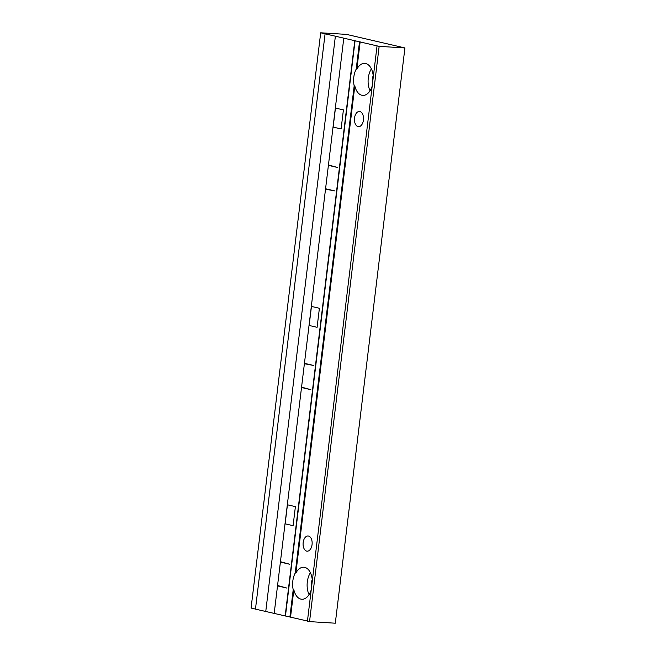 <?xml version="1.0" encoding="UTF-8"?>
<svg xmlns="http://www.w3.org/2000/svg" width="656" height="656" viewBox="0 0 656 656"><rect width="100%" height="100%" fill="white"/><g stroke="black" fill="none" stroke-linecap="round" stroke-linejoin="round"><path stroke-width="0.98" d="M320.694 32.8L379.152 46.363L404.924 47.937L346.458 34.383L320.694 32.8L251.076 608.063L255.471 609.08M325.081 33.866L255.463 609.129L307.451 621.027M377.052 45.871L307.434 621.134L309.542 621.617L335.306 623.2L404.924 47.937M373.297 76.891A16.039 9.52 -86.5 0 0 365.704 63.525A16.039 9.52 -86.5 0 0 364.769 63.386A16.039 9.52 -86.5 0 0 356.848 69.192L356.2 69.151A16.039 9.52 -86.5 0 0 354.183 85.87L295.233 573A16.039 9.52 -86.5 0 0 293.207 589.719L289.895 617.066M285.45 616.033L355.068 40.77M356.2 69.151L359.513 41.804M370.041 90.774A16.039 9.52 93.5 0 1 371.386 68.864M312.322 580.74A16.039 9.52 -86.5 0 0 304.737 567.374A16.039 9.52 -86.5 0 0 303.794 567.235A16.039 9.52 -86.5 0 0 295.872 573.041L354.822 85.911A16.039 9.52 -86.5 0 0 361.866 95.259A16.039 9.52 -86.5 0 0 362.801 95.399A16.039 9.52 -86.5 0 0 372.19 86.043M354.822 85.911L354.183 85.87M290.542 617.099L293.847 589.76L293.207 589.719M356.848 69.192L360.152 41.845M295.872 573.041L295.233 573M309.066 594.623A16.039 9.52 93.5 0 1 310.411 572.713M293.847 589.76A16.039 9.52 -86.5 0 0 300.891 599.108A16.039 9.52 -86.5 0 0 301.834 599.248A16.039 9.52 -86.5 0 0 311.215 589.892M306.705 551.106A7.618 4.518 93.5 0 1 303.129 542.914A7.618 4.518 93.5 0 1 308.082 535.968A7.618 4.518 93.5 0 1 308.525 536.034A7.618 4.518 93.5 0 1 312.1 544.226A7.618 4.518 93.5 0 1 307.147 551.171A7.618 4.518 93.5 0 1 306.705 551.106M358.069 126.6A7.618 4.518 93.5 0 1 354.502 118.408A7.618 4.518 93.5 0 1 359.447 111.463A7.618 4.518 93.5 0 1 359.898 111.528A7.618 4.518 93.5 0 1 363.465 119.72A7.618 4.518 93.5 0 1 358.52 126.665A7.618 4.518 93.5 0 1 358.069 126.6M372.501 83.46A9.02 5.355 93.5 0 1 373.198 75.67M309.542 621.617L379.152 46.363M311.526 587.309A9.02 5.355 93.5 0 1 312.231 579.519M285.163 616.017L354.781 40.754M265.754 611.515L335.372 36.252M343.785 38.204L274.175 613.467M285.139 523.832L293.093 525.677L295.397 506.629L287.443 504.792L285.139 523.832M309.148 325.466L317.094 327.311L319.398 308.271L311.452 306.426L309.148 325.466M333.15 127.1L341.104 128.945L343.408 109.905L335.454 108.06L333.15 127.1M280.391 562.085L289.747 564.258L280.44 561.692M277.513 585.89L286.861 588.063L277.562 585.496M304.392 363.727L313.798 365.499L304.441 363.326M301.514 387.524L310.87 389.697L301.563 387.13M328.402 165.361L337.758 167.526L328.451 164.959M325.524 189.166L334.921 190.937L325.565 188.764"/></g></svg>
